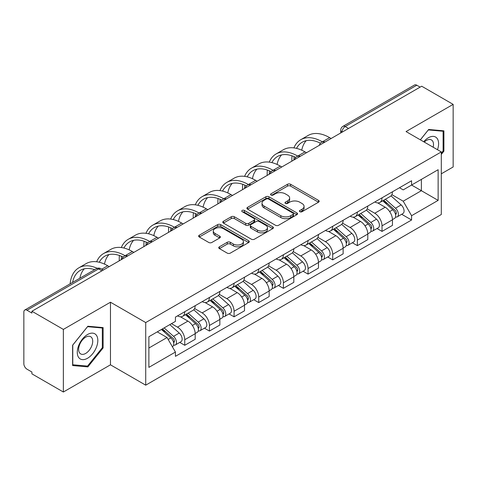 <?xml version="1.0" encoding="UTF-8"?>
<svg xmlns="http://www.w3.org/2000/svg" width="477" height="477" viewBox="0 0 477 477"><rect width="100%" height="100%" fill="white"/><g stroke="black" fill="none" stroke-linecap="round" stroke-linejoin="round"><path stroke-width="0.72" d="M299.872 211.716A1.538 0.888 0 0 0 302.042 211.716L318.529 202.2A2.194 1.264 0 0 0 319.173 201.3A2.194 1.264 0 0 0 318.529 200.406L290.6 184.283A2.194 1.264 0 0 0 287.5 184.283L271.014 193.799A1.538 0.888 0 0 0 270.566 194.425A1.538 0.888 0 0 0 271.014 195.057A1.538 0.888 0 0 0 273.19 195.057L275.318 193.823A7.024 4.054 0 0 1 285.252 193.823L287.577 195.165A7.024 4.054 0 0 1 289.634 198.033A7.024 4.054 0 0 1 287.577 200.9L285.443 202.129A1.538 0.888 0 0 0 284.996 202.761A1.538 0.888 0 0 0 285.443 203.387A1.538 0.888 0 0 0 287.619 203.387L289.748 202.153A7.024 4.054 0 0 1 299.681 202.153L302.007 203.5A7.024 4.054 0 0 1 304.064 206.362A7.024 4.054 0 0 1 302.007 209.23L299.872 210.464A1.538 0.888 0 0 0 299.425 211.09A1.538 0.888 0 0 0 299.872 211.716L299.872 210.464M219.39 246.806A2.194 1.264 0 0 0 218.746 247.7A2.194 1.264 0 0 0 219.39 248.6L227.225 253.12A2.194 1.264 0 0 0 230.325 253.12L248.636 242.554A2.194 1.264 0 0 0 249.28 241.654A2.194 1.264 0 0 0 248.636 240.76L220.708 224.637A2.194 1.264 0 0 0 217.607 224.637L199.297 235.209A2.194 1.264 0 0 0 198.653 236.103A2.194 1.264 0 0 0 199.297 236.997L208.759 242.465A2.194 1.264 0 0 0 211.866 242.465L219.7 237.94A2.194 1.264 0 0 0 220.344 237.045A2.194 1.264 0 0 0 219.7 236.145L215.008 233.438A5.867 3.387 0 0 1 213.285 231.041A5.867 3.387 0 0 1 216.91 227.911A5.867 3.387 0 0 1 223.308 228.644L241.69 239.257A5.867 3.387 0 0 1 243.413 241.654A5.867 3.387 0 0 1 239.788 244.784A5.867 3.387 0 0 1 233.39 244.051L230.325 242.286A2.194 1.264 0 0 0 227.225 242.286L219.39 246.806L219.39 248.6M145.718 322.565L110.467 302.215L63.363 329.41L31.911 311.248L421.698 86.212L453.15 104.374L406.046 131.569L441.297 151.919L145.718 322.565L145.718 385.172L441.297 214.519L441.297 151.919M275.473 225.263A2.194 1.264 0 0 0 278.58 225.263L296.885 214.692A2.194 1.264 0 0 0 297.529 213.797A2.194 1.264 0 0 0 296.885 212.903L268.956 196.78A2.194 1.264 0 0 0 265.856 196.78L247.551 207.352A2.194 1.264 0 0 0 246.907 208.246A2.194 1.264 0 0 0 247.551 209.141L275.473 225.263M242.811 212.05A1.538 0.888 0 0 1 244.367 212.265L244.367 210.44L272.761 226.831A2.194 1.264 0 0 1 273.404 227.726A2.194 1.264 0 0 1 272.761 228.626L254.456 239.192A2.194 1.264 0 0 1 251.349 239.192L223.421 223.069L223.421 221.28A2.194 1.264 0 0 0 222.783 222.175A2.194 1.264 0 0 0 223.421 223.069M223.421 221.28L231.256 216.755A2.194 1.264 0 0 1 234.362 216.755L245.685 223.296A2.194 1.264 0 0 0 248.791 223.296L253.985 220.291A2.194 1.264 0 0 0 254.629 219.396A2.194 1.264 0 0 0 253.985 218.502L242.197 211.693A1.538 0.888 0 0 1 241.744 211.067A1.538 0.888 0 0 1 242.692 210.25A1.538 0.888 0 0 1 244.367 210.44M63.363 329.41L63.363 392.016L31.911 373.855L31.911 372.03L27.01 369.198A4.472 2.582 -120 0 1 23.85 363.724L23.85 312.071A4.472 2.582 -120 0 1 24.774 310.026L96.378 268.688A4.472 2.582 60 0 1 98.614 268.909L27.01 310.247A4.472 2.582 -120 0 0 24.774 310.026M441.297 173.819L453.15 166.974L453.15 104.374M63.363 392.016L110.467 364.822L145.718 385.172M31.911 311.248L31.911 313.079L27.01 310.247M348.514 128.462L345.193 126.548A4.472 2.582 60 0 0 342.957 126.327L414.561 84.984A4.472 2.582 60 0 1 416.797 85.21L345.193 126.548A4.472 2.582 120 0 0 342.033 132.022L342.033 132.207M420.112 87.124L416.797 85.21M382.023 197.818A10.285 5.939 60 0 1 379.895 202.433L390.323 196.411A10.285 5.939 -120 0 0 392.452 191.796M367.218 208.89L374.749 213.243A10.285 5.939 60 0 1 382.023 225.836L392.452 219.814A10.285 5.939 -120 0 0 385.183 207.221L377.718 202.91M392.452 219.814L392.452 225.377L382.023 231.405L377.021 228.513M379.895 202.433A10.285 5.939 60 0 1 374.833 201.968M382.023 225.836L382.023 231.405M357.362 212.056A10.285 5.939 60 0 1 355.234 216.671L365.668 210.649A10.285 5.939 -120 0 0 367.797 206.034M352.36 242.751L357.362 245.637L367.797 239.615L367.797 234.046A10.285 5.939 -120 0 0 360.523 221.453L353.058 217.142M355.234 216.671A10.285 5.939 60 0 1 350.172 216.206M342.558 223.129L350.094 227.475A10.285 5.939 60 0 1 357.362 240.068L357.362 245.637M332.707 226.289A10.285 5.939 60 0 1 330.579 230.904L341.007 224.882A10.285 5.939 -120 0 0 343.136 220.267M327.705 256.984L332.707 259.876L343.136 253.853L343.136 248.284A10.285 5.939 -120 0 0 335.868 235.692L328.403 231.381M330.579 230.904A10.285 5.939 60 0 1 325.517 230.445M317.903 237.361L325.433 241.714A10.285 5.939 60 0 1 332.707 254.307L332.707 259.876M308.047 240.527A10.285 5.939 60 0 1 305.918 245.142L316.352 239.12A10.285 5.939 -120 0 0 318.481 234.505M303.044 271.222L308.047 274.108L318.481 268.086L318.481 262.523A10.285 5.939 -120 0 0 311.207 249.924L303.742 245.613M305.918 245.142A10.285 5.939 60 0 1 300.856 244.677M293.242 251.6L300.778 255.952A10.285 5.939 60 0 1 308.047 268.545L308.047 274.108M283.392 254.766A10.285 5.939 60 0 1 281.263 259.381L291.691 253.359A10.285 5.939 -120 0 0 293.82 248.738M278.389 285.461L283.392 288.346L293.82 282.324L293.82 276.755A10.285 5.939 -120 0 0 286.552 264.163L279.087 259.852M281.263 259.381A10.285 5.939 60 0 1 276.201 258.916M268.587 265.838L276.117 270.185A10.285 5.939 60 0 1 283.392 282.778L283.392 288.346M258.731 268.998A10.285 5.939 60 0 1 256.602 273.613L267.037 267.591A10.285 5.939 -120 0 0 269.165 262.976M253.728 299.693L258.731 302.585L269.165 296.557L269.165 290.994A10.285 5.939 -120 0 0 261.891 278.401L254.426 274.09M256.602 273.613A10.285 5.939 60 0 1 251.54 273.148M243.926 280.071L251.462 284.423A10.285 5.939 60 0 1 258.731 297.016L258.731 302.585M234.076 283.237A10.285 5.939 60 0 1 231.947 287.852L242.376 281.829A10.285 5.939 -120 0 0 244.504 277.215M229.073 313.932L234.076 316.817L244.504 310.795L244.504 305.226A10.285 5.939 -120 0 0 237.236 292.634L229.771 288.323M231.947 287.852A10.285 5.939 60 0 1 226.885 287.387M219.271 294.309L226.802 298.656A10.285 5.939 60 0 1 234.076 311.254L234.076 316.817M209.415 297.469A10.285 5.939 60 0 1 207.286 302.09L217.721 296.062A10.285 5.939 -120 0 0 219.849 291.447M204.412 328.164L209.415 331.056L219.849 325.034L219.849 319.465A10.285 5.939 -120 0 0 212.575 306.872L205.11 302.561M207.286 302.09A10.285 5.939 60 0 1 202.224 301.625M194.61 308.541L202.147 312.894A10.285 5.939 60 0 1 209.415 325.487L209.415 331.056M184.76 311.708A10.285 5.939 60 0 1 182.631 316.323L193.06 310.3A10.285 5.939 -120 0 0 195.188 305.685M179.757 342.403L184.76 345.288L195.188 339.266L195.188 333.703A10.285 5.939 -120 0 0 187.92 321.104L180.455 316.794M182.631 316.323A10.285 5.939 60 0 1 177.569 315.857M171.482 323.662L177.486 327.133A10.285 5.939 60 0 1 184.76 339.725L184.76 345.288M399.487 187.735L403.202 189.882L438.136 169.711L421.382 179.388L421.382 190.699L403.202 201.193L391.873 194.658M148.878 348.025L167.057 337.531L175.435 352.044L148.878 367.373L148.878 336.714L175.435 321.379L175.435 317.092L411.579 180.753L411.579 185.04L438.136 200.376L411.579 215.705L403.202 201.193M438.136 169.711L438.136 200.376M175.435 352.044L175.435 356.331L411.579 219.992L411.579 215.705M441.297 154.423L443.902 151.179L443.902 130.841L428.65 129.482L420.338 139.821M110.467 302.215L110.467 364.822M72.611 365.543L87.863 366.902L103.121 347.93L103.121 327.592L87.863 326.232L72.611 345.205L72.611 365.543M167.057 337.531L157.255 331.873M401.676 214.28L411.579 219.992M443.115 150.726L443.902 151.179M86.254 365.972L87.863 366.902M102.328 347.477L103.121 347.93M300.486 211.931L302.007 211.055A7.024 4.054 0 0 0 304.064 208.187L304.064 206.362M289.634 198.033L289.634 199.857A7.024 4.054 0 0 1 287.577 202.725L286.057 203.601M318.499 202.218L290.6 186.108A2.194 1.264 0 0 0 287.5 186.108L271.628 195.272M296.855 214.71L268.956 198.605A2.194 1.264 0 0 0 265.856 198.605L247.581 209.159M293.009 214.423A1.538 0.888 0 0 0 293.456 213.797A1.538 0.888 0 0 0 293.009 213.171L268.491 199.016A1.538 0.888 0 0 0 266.321 199.016L264.073 200.316A7.024 4.054 0 0 0 262.016 203.184A7.024 4.054 0 0 0 264.073 206.052L280.828 215.723A7.024 4.054 0 0 0 290.755 215.723L293.009 214.423L293.009 216.248A1.538 0.888 0 0 0 293.456 215.622L293.456 213.797M262.016 203.184L262.016 205.009A7.024 4.054 0 0 0 264.073 207.877L264.073 206.052M293.009 216.248L290.755 217.548A7.024 4.054 0 0 1 280.828 217.548L264.073 207.877M223.451 223.087L231.256 218.579L231.256 216.755M254.629 219.396L254.629 221.221A2.194 1.264 0 0 1 253.985 222.115L248.791 225.12A2.194 1.264 0 0 1 245.685 225.12L234.362 218.579A2.194 1.264 0 0 0 231.256 218.579M244.367 212.265L272.731 228.638M257.437 230.081A5.867 3.387 0 0 0 263.835 230.814A5.867 3.387 0 0 0 267.46 227.684A5.867 3.387 0 0 0 265.743 225.287L259.261 221.549A2.194 1.264 0 0 0 256.161 221.549L250.962 224.548A2.194 1.264 0 0 0 250.318 225.442A2.194 1.264 0 0 0 250.962 226.337L257.437 230.081L257.437 231.905A5.867 3.387 0 0 0 263.835 232.639A5.867 3.387 0 0 0 267.46 229.509L267.46 227.684M250.318 225.442L250.318 227.267A2.194 1.264 0 0 0 250.962 228.167L250.962 226.337M257.437 231.905L250.962 228.167M243.413 241.654L243.413 243.479A5.867 3.387 0 0 1 239.788 246.615A5.867 3.387 0 0 1 233.39 245.876L230.325 244.111A2.194 1.264 0 0 0 227.225 244.111L219.42 248.612M213.285 231.041L213.285 232.865A5.867 3.387 0 0 0 215.008 235.262L215.008 233.438M219.67 237.957L215.008 235.262M248.606 242.566L220.708 226.462A2.194 1.264 0 0 0 217.607 226.462L199.326 237.015M382.733 200.793L392.78 209.761A5.587 3.226 60 0 1 394.539 218.4L392.452 219.605M383.001 201.032L387.729 203.762M383.746 200.209L394.926 210.184A2.683 1.55 60 0 1 395.773 214.334A2.683 1.55 60 0 1 395.528 214.429M385.422 199.243L395.469 208.21A5.587 3.226 60 0 1 397.222 216.85A5.587 3.226 60 0 1 395.534 217.029M391.027 195.88L401.157 204.925A5.587 3.226 60 0 1 402.916 213.565L397.222 216.85M331.127 138.503L329.625 137.632A43.145 24.911 -120 0 0 308.053 135.498L300.784 139.695A43.145 24.911 -120 0 0 293.915 147.882M322.541 141.937L322.351 141.83A43.145 24.911 -120 0 0 300.784 139.695M292.019 155.824A43.145 24.911 -120 0 0 291.846 159.443L291.846 161.178M293.91 159.992A40.235 23.23 60 0 1 294.124 156.641M296.521 148.371A40.235 23.23 60 0 1 302.233 142.212A40.235 23.23 60 0 1 320.455 143.183M301.744 150.207A40.235 23.23 60 0 1 306.204 140.685M358.078 215.032L368.125 223.993A5.587 3.226 60 0 1 369.878 232.639L367.791 233.843M358.34 215.264L363.075 217.995M359.092 214.441L370.271 224.423A2.683 1.55 60 0 1 371.112 228.566A2.683 1.55 60 0 1 370.867 228.668M360.761 213.475L370.814 222.443A5.587 3.226 60 0 1 372.567 231.083A5.587 3.226 60 0 1 370.879 231.267M366.366 210.113L376.502 219.158A5.587 3.226 60 0 1 378.255 227.797L372.567 231.083M333.417 229.264L343.464 238.232A5.587 3.226 60 0 1 345.223 246.871L343.136 248.076M333.685 229.503L338.414 232.233M334.431 228.68L345.61 238.655A2.683 1.55 60 0 1 346.457 242.805A2.683 1.55 60 0 1 346.213 242.9M336.106 227.714L346.153 236.681A5.587 3.226 60 0 1 347.906 245.321A5.587 3.226 60 0 1 346.219 245.5M341.711 224.351L351.841 233.396A5.587 3.226 60 0 1 353.6 242.036L347.906 245.321M437.492 149.718A14.531 8.389 120 0 0 437.23 138.569A14.531 8.389 120 0 0 423.677 141.747M433.152 147.214A9.945 5.742 120 0 0 432.556 140.977A9.945 5.742 120 0 0 431.435 139.94A9.945 5.742 120 0 0 424.28 142.092M420.374 139.839L428.334 129.929L443.115 131.253L443.115 150.953L441.297 153.218M442.131 130.686L443.115 131.253M96.449 335.319A14.531 8.389 120 0 0 82.414 339.075A14.531 8.389 120 0 0 78.651 357.452A14.531 8.389 120 0 0 92.687 353.695A14.531 8.389 120 0 0 96.449 335.319M91.769 337.728A9.945 5.742 120 0 0 90.654 336.69A9.945 5.742 120 0 0 81.394 341.335A9.945 5.742 120 0 0 79.587 352.885A9.945 5.742 120 0 0 80.702 353.922A9.945 5.742 120 0 0 89.962 349.277A9.945 5.742 120 0 0 91.769 337.728M87.547 366.092L72.772 364.768L72.772 345.068L87.547 326.679L102.328 327.997L102.328 347.703L87.547 366.092M101.351 327.437L102.328 327.997M306.467 152.735L304.964 151.871A43.145 24.911 -120 0 0 283.392 149.736L276.123 153.934A43.145 24.911 -120 0 0 269.261 162.12M297.881 156.176L297.696 156.068A43.145 24.911 -120 0 0 276.123 153.934M267.358 170.062A43.145 24.911 -120 0 0 267.186 173.682L267.186 175.417M269.249 174.224A40.235 23.23 60 0 1 269.469 170.879M271.866 162.609A40.235 23.23 60 0 1 277.578 156.45A40.235 23.23 60 0 1 295.794 157.416M277.089 164.446A40.235 23.23 60 0 1 281.543 154.924M281.812 166.974L280.309 166.109A43.145 24.911 -120 0 0 258.737 163.969L251.468 168.166A43.145 24.911 -120 0 0 244.6 176.353M273.226 170.414L273.035 170.307A43.145 24.911 -120 0 0 251.468 168.166M242.704 184.295A43.145 24.911 -120 0 0 242.531 187.92L242.531 189.649M244.594 188.463A40.235 23.23 60 0 1 244.808 185.112M247.205 176.842A40.235 23.23 60 0 1 252.917 170.683A40.235 23.23 60 0 1 271.139 171.654M252.428 178.678A40.235 23.23 60 0 1 256.888 169.162M308.762 243.503L318.809 252.47A5.587 3.226 60 0 1 320.562 261.11L318.475 262.314M309.024 243.741L313.759 246.472M309.776 242.918L320.955 252.893A2.683 1.55 60 0 1 321.796 257.043A2.683 1.55 60 0 1 321.552 257.139M311.445 241.952L321.498 250.914A5.587 3.226 60 0 1 323.251 259.56A5.587 3.226 60 0 1 321.564 259.738M317.05 238.589L327.186 247.629A5.587 3.226 60 0 1 328.939 256.274L323.251 259.56M284.101 257.735L294.148 266.703A5.587 3.226 60 0 1 295.907 275.342L293.82 276.547M284.37 257.974L289.098 260.704M285.115 257.151L296.295 267.132A2.683 1.55 60 0 1 297.141 271.276A2.683 1.55 60 0 1 296.897 271.371M286.79 256.185L296.837 265.152A5.587 3.226 60 0 1 298.59 273.792A5.587 3.226 60 0 1 296.903 273.971M292.395 252.822L302.525 261.867A5.587 3.226 60 0 1 304.284 270.507L298.59 273.792M259.446 271.973L269.493 280.941A5.587 3.226 60 0 1 271.246 289.581L269.159 290.785M259.709 272.212L264.443 274.943M260.46 271.389L271.64 281.364A2.683 1.55 60 0 1 272.48 285.514A2.683 1.55 60 0 1 272.236 285.61M262.129 270.423L272.182 279.391A5.587 3.226 60 0 1 273.935 288.03A5.587 3.226 60 0 1 272.248 288.209M267.734 267.06L277.87 276.105A5.587 3.226 60 0 1 279.623 284.745L273.935 288.03M257.151 181.212L255.648 180.342A43.145 24.911 -120 0 0 234.082 178.207L226.808 182.405A43.145 24.911 -120 0 0 219.945 190.591M248.565 184.647L248.38 184.539A43.145 24.911 -120 0 0 226.808 182.405M218.043 198.533A43.145 24.911 -120 0 0 217.876 202.153L217.876 203.888M219.933 202.695A40.235 23.23 60 0 1 220.153 199.35M222.55 191.08A40.235 23.23 60 0 1 228.262 184.921A40.235 23.23 60 0 1 246.478 185.887M227.773 192.917A40.235 23.23 60 0 1 232.227 183.395M232.496 195.445L230.993 194.58A43.145 24.911 -120 0 0 209.421 192.44L202.153 196.637A43.145 24.911 -120 0 0 195.284 204.83M223.91 198.885L223.719 198.778A43.145 24.911 -120 0 0 202.153 196.637M193.388 212.766A43.145 24.911 -120 0 0 193.215 216.391L193.215 218.12M195.278 216.934A40.235 23.23 60 0 1 195.492 213.583M197.889 205.319A40.235 23.23 60 0 1 203.601 199.159A40.235 23.23 60 0 1 221.823 200.125M203.113 207.155A40.235 23.23 60 0 1 207.573 197.633M207.835 209.683L206.332 208.813A43.145 24.911 -120 0 0 184.766 206.678L177.492 210.876A43.145 24.911 -120 0 0 170.629 219.062M199.249 213.118L199.064 213.01A43.145 24.911 -120 0 0 177.492 210.876M168.727 227.004A43.145 24.911 -120 0 0 168.56 230.624L168.56 232.359M170.617 231.172A40.235 23.23 60 0 1 170.838 227.821M173.234 219.551A40.235 23.23 60 0 1 178.947 213.392A40.235 23.23 60 0 1 197.162 214.364M178.458 221.388A40.235 23.23 60 0 1 182.912 211.866M234.785 286.212L244.832 295.174A5.587 3.226 60 0 1 246.591 303.819L244.504 305.024M235.054 286.444L239.782 289.175M235.799 285.628L246.979 295.603A2.683 1.55 60 0 1 247.825 299.747A2.683 1.55 60 0 1 247.581 299.848M237.474 284.656L247.521 293.623A5.587 3.226 60 0 1 249.274 302.263A5.587 3.226 60 0 1 247.587 302.448M243.079 281.293L253.209 290.338A5.587 3.226 60 0 1 254.968 298.978L249.274 302.263M183.18 223.916L181.677 223.051A43.145 24.911 -120 0 0 160.105 220.917L152.837 225.114A43.145 24.911 -120 0 0 145.968 233.301M174.594 227.356L174.403 227.249A43.145 24.911 -120 0 0 152.837 225.114M144.072 241.243A43.145 24.911 -120 0 0 143.899 244.862L143.899 246.597M145.962 245.405A40.235 23.23 60 0 1 146.177 242.06M148.574 233.79A40.235 23.23 60 0 1 154.286 227.63A40.235 23.23 60 0 1 172.507 228.596M153.797 235.626A40.235 23.23 60 0 1 158.257 226.104M210.13 300.444L220.177 309.412A5.587 3.226 60 0 1 221.93 318.052L219.849 319.256M210.393 300.683L215.127 303.414M211.144 299.86L222.324 309.835A2.683 1.55 60 0 1 223.164 313.985A2.683 1.55 60 0 1 222.92 314.081M212.814 298.894L222.866 307.862A5.587 3.226 60 0 1 224.619 316.501A5.587 3.226 60 0 1 222.932 316.68M218.418 295.531L228.555 304.576A5.587 3.226 60 0 1 230.308 313.216L224.619 316.501M158.519 238.154L157.016 237.29A43.145 24.911 -120 0 0 135.45 235.149L128.176 239.347A43.145 24.911 -120 0 0 121.313 247.533M149.933 241.595L149.748 241.487A43.145 24.911 -120 0 0 128.176 239.347M119.411 255.475A43.145 24.911 -120 0 0 119.244 259.1L119.244 260.83M121.301 259.643A40.235 23.23 60 0 1 121.522 256.292M123.919 248.022A40.235 23.23 60 0 1 129.631 241.863A40.235 23.23 60 0 1 147.846 242.835M129.142 249.859A40.235 23.23 60 0 1 133.596 240.342M185.47 314.683L195.516 323.65A5.587 3.226 60 0 1 197.275 332.29L195.188 333.495M185.738 314.921L190.466 317.652M186.483 314.099L197.663 324.074A2.683 1.55 60 0 1 198.51 328.224A2.683 1.55 60 0 1 198.265 328.319M188.159 313.133L198.205 322.094A5.587 3.226 60 0 1 199.958 330.74A5.587 3.226 60 0 1 198.271 330.919M193.763 309.77L203.894 318.809A5.587 3.226 60 0 1 205.653 327.455L199.958 330.74M133.864 252.393L132.362 251.522A43.145 24.911 -120 0 0 110.789 249.388L103.521 253.585A43.145 24.911 -120 0 0 96.652 261.772M125.278 255.827L125.087 255.72A43.145 24.911 -120 0 0 103.521 253.585M99.258 262.261A40.235 23.23 60 0 1 104.97 256.101A40.235 23.23 60 0 1 123.191 257.067M104.481 264.097A40.235 23.23 60 0 1 108.941 254.575M161.429 329.464L170.861 337.883A5.587 3.226 60 0 1 172.614 346.523L172.34 346.684M161.524 329.41L165.811 331.885M162.442 328.88L173.008 338.312A2.683 1.55 60 0 1 173.849 342.456A2.683 1.55 60 0 1 173.604 342.552M164.118 327.914L173.55 336.333A5.587 3.226 60 0 1 175.303 344.972A5.587 3.226 60 0 1 173.616 345.151M169.806 324.628L179.239 333.047A5.587 3.226 60 0 1 180.992 341.687L175.303 344.972M109.203 266.625L107.701 265.761A43.145 24.911 -120 0 0 86.134 263.62L78.86 267.818A43.145 24.911 -120 0 0 70.107 283.857M97.236 268.307A43.145 24.911 -120 0 0 78.86 267.818M72.57 282.432A40.235 23.23 60 0 1 80.315 270.34A40.235 23.23 60 0 1 94.655 269.678M79.844 278.234A40.235 23.23 60 0 1 84.28 268.813M342.188 132.111L342.033 132.022A4.472 2.582 0 0 1 340.721 130.197L340.721 132.958M209.415 325.487L219.849 319.465M234.076 311.254L244.504 305.226M258.731 297.016L269.165 290.994M283.392 282.778L293.82 276.755M308.047 268.545L318.481 262.523M332.707 254.307L343.136 248.284M357.362 240.068L367.797 234.046M184.76 339.725L195.188 333.703M177.486 327.133L187.92 321.104M202.147 312.894L212.575 306.872M226.802 298.656L237.236 292.634M251.462 284.423L261.891 278.401M276.117 270.185L286.552 264.163M300.778 255.952L311.207 249.924M325.433 241.714L335.868 235.692M350.094 227.475L360.523 221.453M374.749 213.243L385.183 207.221M324.682 142.218A4.472 2.582 120 0 0 322.708 143.362M300.027 156.456A4.472 2.582 120 0 0 298.053 157.595M275.366 170.694A4.472 2.582 120 0 0 273.393 171.833M250.711 184.927A4.472 2.582 120 0 0 248.738 186.066M226.05 199.165A4.472 2.582 120 0 0 224.077 200.304M201.395 213.404A4.472 2.582 120 0 0 199.422 214.543M176.734 227.636A4.472 2.582 120 0 0 174.761 228.775M152.08 241.875A4.472 2.582 120 0 0 150.106 243.014M127.419 256.107A4.472 2.582 120 0 0 125.445 257.246M101.935 270.823L98.614 268.909A4.472 2.582 120 0 1 100.85 268.688A4.472 4.472 0 0 0 96.378 268.688M302.007 211.055L302.007 209.23M285.443 203.387L285.443 202.129M287.577 202.725L287.577 200.9M271.014 195.057L271.014 193.799M287.5 186.108L287.5 184.283M290.6 186.108L290.6 184.283M318.529 202.2L318.529 200.406M247.551 209.141L247.551 207.352M265.856 198.605L265.856 196.78M268.956 198.605L268.956 196.78M296.885 214.692L296.885 212.903M280.828 217.548L280.828 215.723M290.755 217.548L290.755 215.723M234.362 218.579L234.362 216.755M245.685 225.12L245.685 223.296M248.791 225.12L248.791 223.296M253.985 222.115L253.985 220.291M272.761 228.626L272.761 226.831M227.225 244.111L227.225 242.286M230.325 244.111L230.325 242.286M233.39 245.876L233.39 244.051M219.7 237.94L219.7 236.145M199.297 236.997L199.297 235.209M217.607 226.462L217.607 224.637M220.708 226.462L220.708 224.637M248.636 242.554L248.636 240.76M392.78 209.761L389.649 211.567M396.327 213.106L395.32 213.684M401.157 204.925L395.469 208.21M322.351 141.83L329.625 137.632M368.125 223.993L364.988 225.806M371.666 227.338L370.659 227.923M376.502 219.158L370.814 222.443M343.464 238.232L340.334 240.038M347.012 241.577L346.004 242.161M351.841 233.396L346.153 236.681M297.696 156.068L304.964 151.871M273.035 170.307L280.309 166.109M318.809 252.47L315.679 254.277M322.351 255.815L321.343 256.393M327.186 247.629L321.498 250.914M294.148 266.703L291.018 268.515M297.696 270.048L296.688 270.632M302.525 261.867L296.837 265.152M269.493 280.941L266.363 282.748M273.035 284.286L272.027 284.864M277.87 276.105L272.182 279.391M248.38 184.539L255.648 180.342M223.719 198.778L230.993 194.58M199.064 213.01L206.332 208.813M244.832 295.174L241.702 296.986M248.38 298.519L247.372 299.103M253.209 290.338L247.521 293.623M174.403 227.249L181.677 223.051M220.177 309.412L217.047 311.219M223.719 312.757L222.711 313.341M228.555 304.576L222.866 307.862M149.748 241.487L157.016 237.29M195.516 323.65L192.386 325.457M199.064 326.995L198.056 327.574M203.894 318.809L198.205 322.094M125.087 255.72L132.362 251.522M170.861 337.883L168.16 339.445M174.403 341.228L173.395 341.812M179.239 333.047L173.55 336.333M101.744 269.201L107.701 265.761M325.064 142.003A4.472 4.472 0 0 0 319.328 145.312M300.403 156.235A4.472 4.472 0 0 0 294.667 159.551M275.748 170.474A4.472 4.472 0 0 0 270.012 173.783M251.087 184.712A4.472 4.472 0 0 0 245.351 188.021M226.432 198.945A4.472 4.472 0 0 0 220.696 202.26M201.771 213.183A4.472 4.472 0 0 0 196.035 216.492M177.116 227.416A4.472 4.472 0 0 0 171.38 230.731M152.455 241.654A4.472 4.472 0 0 0 146.719 244.963M127.8 255.893A4.472 4.472 0 0 0 122.064 259.202M103.241 270.065L100.85 268.688M342.957 126.327A4.472 4.472 0 0 0 340.721 130.197"/></g></svg>
